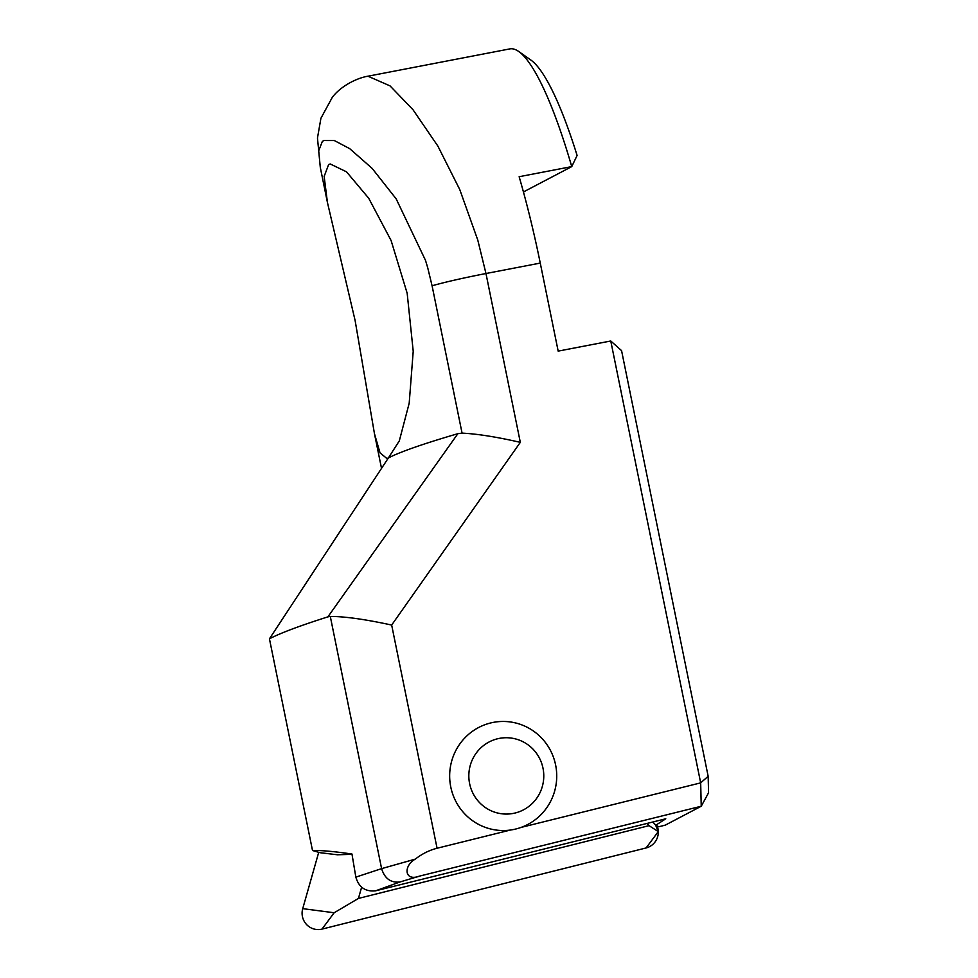 <?xml version="1.0" encoding="UTF-8"?>
<svg xmlns="http://www.w3.org/2000/svg" width="978" height="978" viewBox="0 0 978 978"><rect width="100%" height="100%" fill="white"/><g stroke="black" fill="none" stroke-linecap="round" stroke-linejoin="round"><path stroke-width="1.47" d="M536.078 799.124A38.179 37.482 -91.6 0 1 483.548 806.202A38.179 37.482 -91.6 0 1 476.53 752.681A38.179 37.482 -91.6 0 1 529.061 745.603A38.179 37.482 -91.6 0 1 536.078 799.124M545.724 809.161A54.536 53.533 -91.6 0 1 504.758 830.505A54.536 53.533 -91.6 0 1 455.552 800.811A54.536 53.533 -91.6 0 1 460.662 742.828A54.536 53.533 -91.6 0 1 501.628 721.483A54.536 53.533 -91.6 0 1 550.834 751.165A54.536 53.533 -91.6 0 1 545.724 809.161M657.118 825.884A16.357 16.064 -91.6 0 1 646.103 847.95L322.006 929.1A16.357 16.064 -91.6 0 1 302.728 908.648L318.718 852.339M361.64 887.168L358.437 898.427L649.062 825.664L646.984 823.452M649.062 825.664L658.267 831.606L655.517 824.882M358.437 898.427L334.158 912.755L322.006 929.1M510.626 830.004L437.068 848.244L391.665 625.052L520.32 442.349C496.592 436.921 477.178 433.853 462.068 433.132L457.875 433.682A490.809 27.311 168.5 0 0 388.352 457.985L399.317 440.87L409.195 403.193L413.217 351.249L407.166 293.241L391.102 240.527L368.718 198.253L346.518 171.835L330.246 163.974L328.645 164.524L324.158 176.431L327.422 202.434L355.124 320.564L374.452 433.645L381.518 468.376M462.068 433.132L432.08 285.772L427.667 267.556L425.491 260.344L396.176 198.876L372.117 168.363L349.708 148.656L334.317 140.539L323.767 140.526L322.3 141.517L318.694 150.82L320.295 167.385L327.422 202.434M375.638 890.811L399.929 881.997L419.684 876.068L701.238 806.239L665.297 825.126L658.781 826.752L655.835 825.212L665.786 818.782L375.638 890.811C365.393 891.875 358.792 887.303 355.845 877.119L351.97 854.026C334.146 851.447 320.992 850.273 312.508 850.505L269.439 638.817L388.352 457.985L386.909 458.511L380.026 452.875L374.452 433.645M610.761 340.992L621.568 350.637L708.158 776.287L708.561 792.791L701.238 806.239L700.676 782.877L610.761 340.992L558.169 351.114L540.259 263.082L485.968 273.522L477.765 240.026L459.758 189.549L437.887 146.113L412.985 109.707L390.051 85.893L367.96 76.211L509.844 48.9A229.048 43.032 -100.9 0 1 518.731 51.504A229.048 43.032 -100.9 0 1 571.751 166.602L519.147 176.712A229.048 43.032 79.1 0 1 540.259 263.082M521.066 827.412L700.664 782.877L708.158 776.287M312.508 850.505L319.904 852.682L337.41 854.772L352.019 854.356M523.438 191.957L571.751 166.602L577.106 155.465A218.131 40.978 -100.9 0 0 530.883 60.061L518.731 51.504M652.827 822.009L655.835 825.212M269.439 638.817A646.165 35.966 -11.5 0 1 327.899 616.861L457.875 433.682M355.845 877.119L381.603 868.635L330.295 616.446L327.899 616.861M437.068 848.244C429.391 850.175 422.117 853.818 415.234 859.149L381.603 868.635C384.684 878.537 390.784 883 399.929 881.997M391.665 625.052C365.271 619.318 344.818 616.446 330.295 616.446M419.684 876.068C404.11 881.985 403.315 865.762 415.234 859.149M658.267 831.606L646.103 847.95M334.158 912.755L302.728 908.648M520.32 442.349L485.968 273.522C463.474 277.911 445.503 281.994 432.08 285.772M320.307 167.482L317.471 138.008L320.918 118.265L332.239 97.458C340.161 86.651 356.212 78.13 367.936 76.198L367.936 76.198"/></g></svg>
